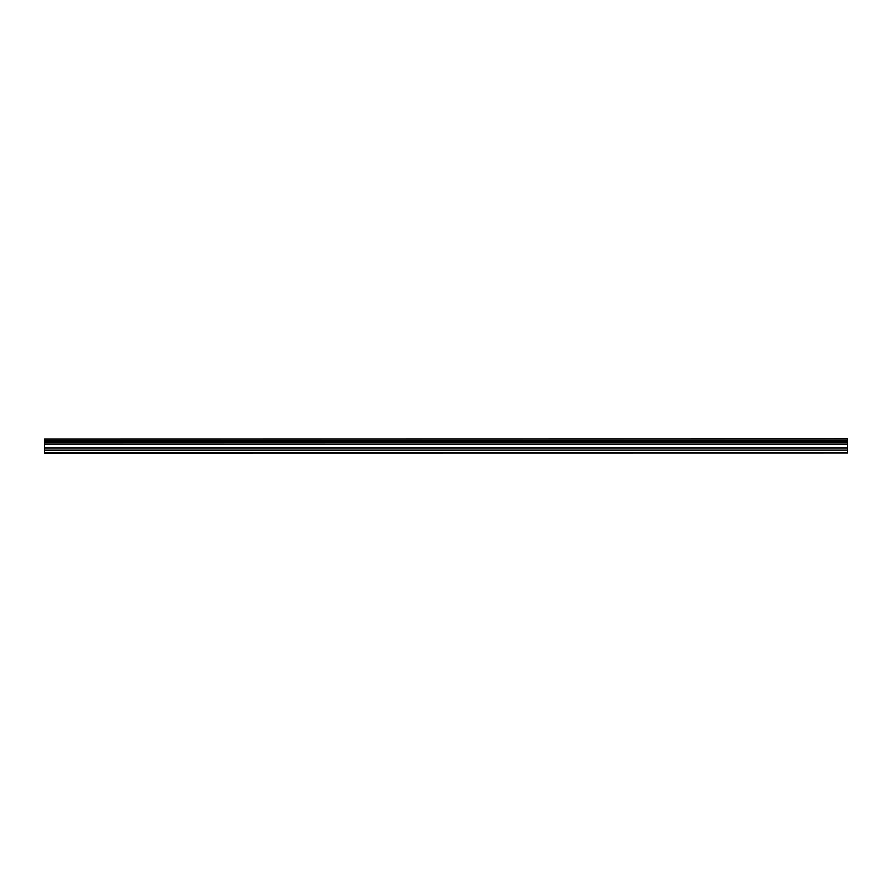 <?xml version="1.0" encoding="UTF-8"?>
<svg xmlns="http://www.w3.org/2000/svg" width="892" height="892" viewBox="0 0 892 892"><rect width="100%" height="100%" fill="white"/><g stroke="black" fill="none" stroke-linecap="round" stroke-linejoin="round"><path stroke-width="1.34" d="M44.6 453.147L847.4 453.047L44.6 453.147M44.6 442.365L44.6 440.737L847.4 440.737L847.4 442.365L44.6 442.365L44.6 452.478L847.4 452.478L44.6 452.367M44.6 438.987L847.4 438.853L44.6 438.987L44.6 440.737M44.6 453.047L44.6 452.478M44.6 444.205L847.4 444.205L847.4 450.081L44.6 450.081M44.6 450.315L847.4 450.081M847.4 450.315L847.4 452.367M847.4 452.478L847.4 453.047M44.6 439.176L847.4 438.987M847.4 439.176L847.4 440.548L44.6 440.548M44.6 442.555L847.4 442.365M847.4 442.555L847.4 443.993L44.6 443.993M44.6 441.808L847.4 441.808M847.4 441.284L44.6 441.284M44.6 448.074L847.4 448.074M847.4 447.84L44.6 447.84M44.6 444.573L847.4 444.573M44.6 444.339L847.4 444.339"/></g></svg>
